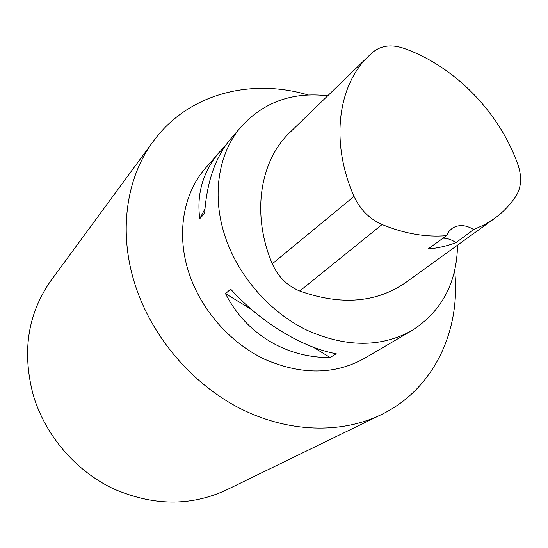 <?xml version="1.0" encoding="UTF-8"?>
<svg xmlns="http://www.w3.org/2000/svg" width="548" height="548" viewBox="0 0 548 548"><rect width="100%" height="100%" fill="white"/><g stroke="black" fill="none" stroke-linecap="round" stroke-linejoin="round"><path stroke-width="0.82" d="M457.518 245.155C456.888 283.008 441.64 311.511 411.76 330.656C380.956 347.624 346.055 347.501 307.072 330.286C270.52 312.607 239.36 277.494 225.845 238.62C211.076 196.622 218.049 153.036 241.469 126.341C264.04 101.921 292.783 91.742 327.697 95.797M493.947 218.864L406.513 281.967C376.976 302.763 341.39 305.791 299.763 291.036C287.159 285.775 278 276.685 272.281 263.78C251.114 213.816 260.053 160.002 290.55 131.821L368.352 56.376M411.76 330.656L364.084 358.57C334.547 374.839 301.489 375.106 264.889 359.365C230.598 343.178 201.671 310.627 189.375 274.281C175.935 235.017 182.964 193.848 205.425 168.215L226.002 144.843M225.509 293.639L230.667 289.145C260.211 322.156 302.743 347.864 336.232 353.734L330.149 357.502C286.399 358.084 245.888 333.924 225.509 293.639L251.635 309.579M241.469 126.341L230.578 139C215.535 156.831 206.877 181.655 204.609 213.467L199.787 218.638C196.396 193.506 203.198 170.976 220.2 151.049M313.237 347.179L330.149 357.502M204.938 208.891L199.787 218.638M354.042 196.41C360.084 209.521 369.434 218.899 382.093 224.529C404.424 233.688 425.899 237.4 446.524 235.654L428.036 248.991C437.975 248.1 447.278 245.977 455.957 242.62L473.705 229.578L484.953 224.447L495.187 217.967C503.338 211.932 510.222 204.74 515.839 196.376C521.354 187.519 522.052 176.956 517.935 164.695C499.447 112.08 454.217 65.822 403.307 48.169C391.457 44.265 381.463 45.491 373.325 51.841L369.421 55.341C337.931 84.317 329.91 141.829 354.042 196.41L272.281 263.78M446.524 235.654L448.86 231.468L452.203 228.29C458.649 224.317 465.814 224.742 473.705 229.578M443.01 238.181C447.463 238.229 451.778 239.709 455.957 242.62M454.635 270.685C461.087 330.211 434.201 389.128 381.189 414.672L226.166 490.063C190.457 506.523 152.68 506.01 112.847 488.528C75.48 470.595 45.381 435.42 33.394 395.629C21.721 351.932 27.667 313.449 51.238 280.186L153.324 141.281C187.998 93.735 250.792 77.905 308.188 94.982M381.189 414.672C341.301 434.037 288.289 432.838 240.195 408.513C192.211 384.032 152.289 337.294 135.472 285.857C117.964 232.79 126.026 177.847 153.324 141.281M382.093 224.529L299.763 291.036"/></g></svg>
